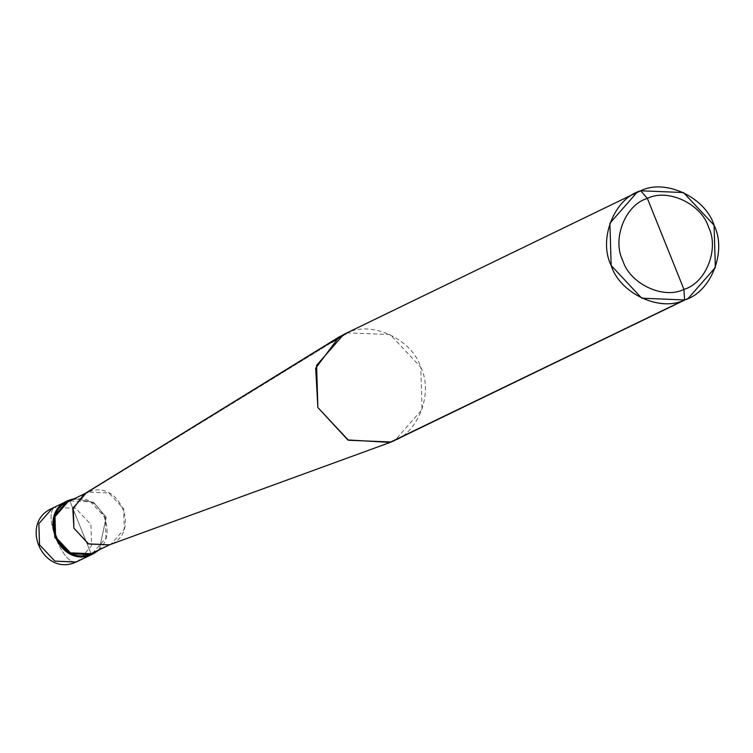 <?xml version="1.0" encoding="UTF-8"?>
<svg xmlns="http://www.w3.org/2000/svg" width="753" height="753" viewBox="0 0 753 753"><rect width="100%" height="100%" fill="white"/><g stroke="black" fill="none" stroke-linecap="round" stroke-linejoin="round"><path stroke-width="0.56" stroke-dasharray="3.77 2.82" d="M74.434 498.637L93.56 502.326L106.201 517.255L99.236 549.841L106.201 517.255L93.56 502.326L74.434 498.637M91.075 553.7L69.502 500.03L91.075 553.7L69.869 500.943L88.157 492.085L331.734 342.455L88.157 492.085L69.869 500.943L91.075 553.7C123.727 542.602 101.354 486.946 69.869 500.943L90.558 501.79L105.335 517.593L105.957 538.009L92.873 552.918M76.204 561.992C69.991 562.924 63.29 555.309 56.089 539.129C50.056 522.394 49.444 511.814 54.263 507.409L65.859 501.79L54.263 507.409C49.444 511.814 50.056 522.394 56.089 539.129C63.29 555.309 69.991 562.924 76.204 561.992M52.409 508.219L54.263 507.409L75.667 508.284L90.953 524.634L91.602 545.756L78.058 561.183L91.602 545.756L90.953 524.634L75.667 508.284L54.263 507.409M68.071 501.724L69.869 500.943M109.364 544.843L111.162 544.061L124.245 529.152L123.624 508.736L108.846 492.933L88.157 492.085C119.642 478.089 142.016 533.745 109.364 544.843L389.019 442.82L109.364 544.843M84.138 494.081L88.157 492.085M343.679 334.454L633.395 194.312L347.387 332.835L390.195 334.586L420.776 367.285L422.056 409.519L394.977 440.383M391.268 442.002C417.708 434.481 433.935 393.395 420.776 367.285C412.22 339.387 371.86 320.439 347.387 332.835M85.221 493.422L86.36 492.867M110.013 544.617L111.162 544.061"/><path stroke-width="1.13" d="M54.263 507.409L52.409 508.219L38.864 523.646L39.504 544.767L54.8 561.117L76.204 561.992L93.297 553.803L99.236 549.841L91.442 554.613C58.875 569.089 35.73 511.513 69.502 500.03L65.859 501.79L69.502 500.03L69.841 500.867L69.502 500.03L74.434 498.637L67.648 500.839L54.103 516.266L54.753 537.388L70.038 553.737L91.442 554.613L91.075 553.7L91.442 554.613L75.611 562.218M52.409 508.219C18.74 522.337 42.695 577.203 75.949 562.105L54.8 561.117L39.504 544.767L38.864 523.646L52.409 508.219L67.648 500.839M76.204 561.992L78.058 561.183L76.204 561.992M347.387 332.835L331.734 342.455L347.387 332.835L339.076 336.977L315.686 368.198L317.879 407.552L347.811 439.931L390.148 442.425L391.268 442.002L688.27 298.329L715.35 267.475L714.07 225.241L683.479 192.542L640.681 190.782L633.395 194.312L640.681 190.782L647.382 198.406C667.779 188.071 701.41 203.865 708.545 227.114C719.501 248.866 705.985 283.109 683.95 289.378L647.382 198.406C625.357 204.675 611.831 238.908 622.797 260.67C629.922 283.919 663.553 299.713 683.95 289.378L684.562 299.948L389.019 442.82L391.268 442.002L348.46 440.251L317.879 407.552L316.599 365.309L343.679 334.454L636.972 192.41L609.892 223.264L611.172 265.498L641.754 298.197L684.562 299.948C660.089 312.344 619.728 293.397 611.172 265.498C598.014 239.388 614.241 198.303 640.681 190.782L636.972 192.41M69.869 500.943C37.217 512.04 59.591 567.696 91.075 553.7L70.387 552.853L55.609 537.049L54.988 516.633L68.071 501.724L85.221 493.422M88.157 492.085L86.36 492.867L73.276 507.776L73.898 528.192L88.675 543.995L109.364 544.843L91.075 553.7L109.364 544.843L88.355 543.845L73.898 528.192L72.834 509.179L84.138 494.081L339.076 336.977M683.95 289.378C663.553 299.713 629.922 283.919 622.797 260.67C611.831 238.908 625.357 204.675 647.382 198.406L683.95 289.378C705.985 283.109 719.501 248.866 708.545 227.114C701.41 203.865 667.779 188.071 647.382 198.406L640.681 190.782C665.153 178.386 705.514 197.333 714.07 225.241C727.219 251.342 710.992 292.428 684.562 299.948L683.95 289.378M110.013 544.617L91.075 553.7M688.27 298.329L391.268 442.002M75.949 562.105L93.297 553.803M108.818 545.05L390.148 442.425"/></g></svg>
